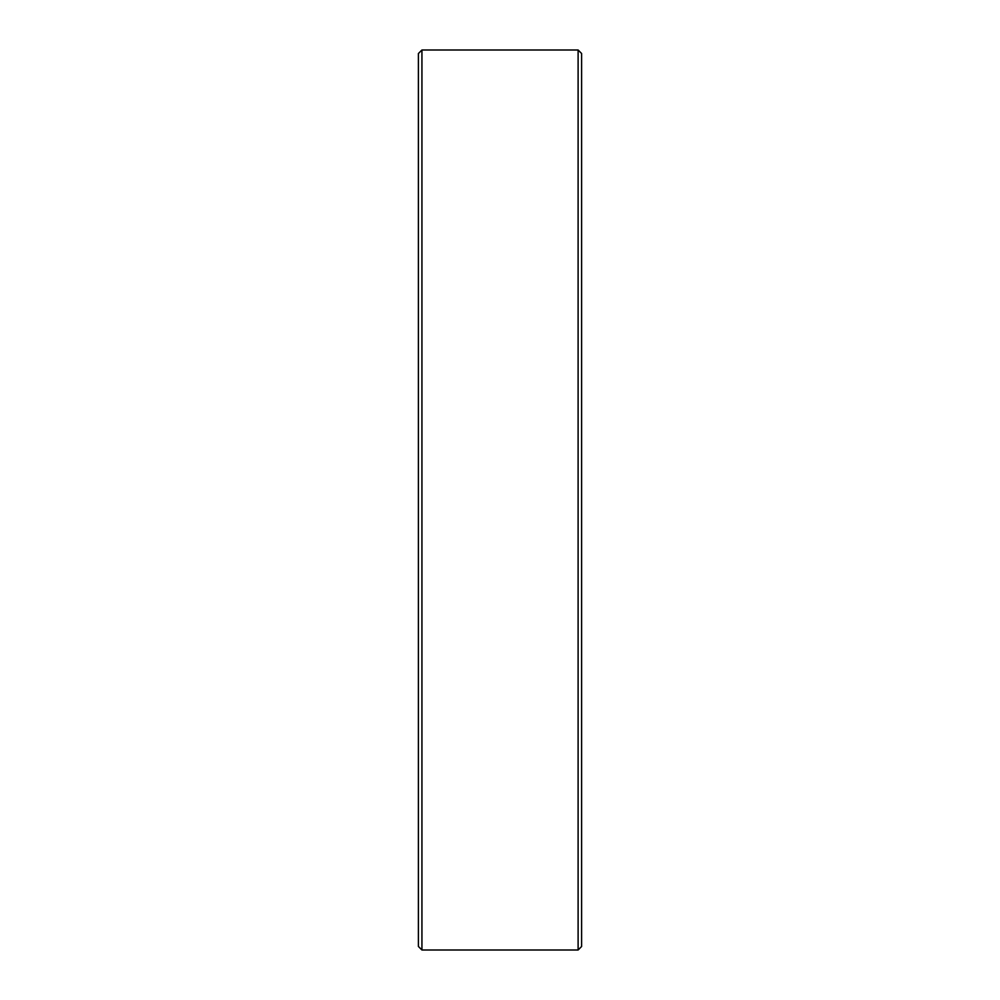 <?xml version="1.0" encoding="UTF-8"?>
<svg xmlns="http://www.w3.org/2000/svg" width="1000" height="1000" viewBox="0 0 1000 1000"><rect width="100%" height="100%" fill="white"/><g stroke="black" fill="none" stroke-linecap="round" stroke-linejoin="round"><path stroke-width="1.5" d="M578.112 50L581.6 53.487L581.6 946.513L578.112 950L578.112 50L421.938 50L421.938 950L578.112 950M421.938 950L418.4 946.462L418.4 53.537L421.938 50"/></g></svg>
